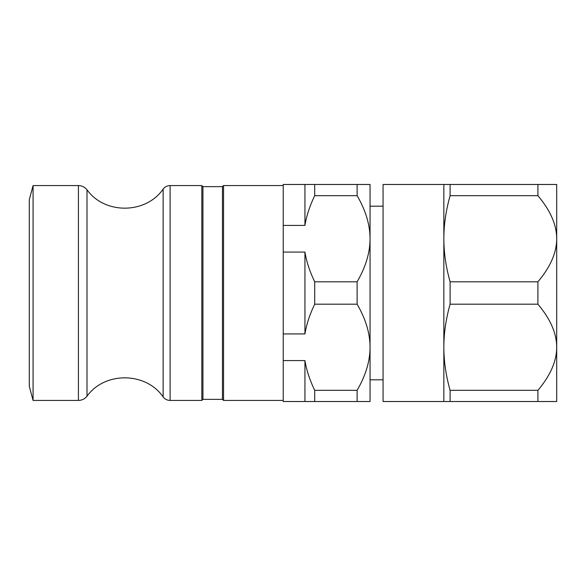 <?xml version="1.0" encoding="UTF-8"?>
<svg xmlns="http://www.w3.org/2000/svg" width="586" height="586" viewBox="0 0 586 586"><rect width="100%" height="100%" fill="white"/><g stroke="black" fill="none" stroke-linecap="round" stroke-linejoin="round"><path stroke-width="0.88" d="M450.107 401.52L450.107 390.327L537.904 390.327L537.904 401.52L443.844 401.52L443.844 347.256C443.866 361.313 445.953 375.663 450.107 390.327M450.107 304.193L450.107 281.807L537.904 281.807L537.904 304.193L450.107 304.193C445.953 318.85 443.866 333.207 443.844 347.256L443.844 238.744C443.866 252.793 445.953 267.15 450.107 281.807M450.107 195.673L450.107 184.48L537.904 184.48L537.904 195.673L450.107 195.673C445.953 210.337 443.866 224.687 443.844 238.744L443.844 184.48L450.107 184.48M537.904 184.48L556.7 184.48L556.7 238.744C556.678 224.826 550.415 210.477 537.904 195.673M537.904 281.807C550.415 267.011 556.678 252.654 556.7 238.744L556.7 347.256C556.678 333.346 550.415 318.989 537.904 304.193M537.904 390.327C550.415 375.523 556.678 361.174 556.7 347.256L556.7 401.52L537.904 401.52M556.7 214.146L556.7 238.744M556.7 347.256L556.7 384.05M443.844 401.52L383.068 401.52L383.068 184.48L443.844 184.48M202.932 399.352L202.932 186.648L201.848 185.564L201.848 400.436L202.932 399.352L222.46 399.352L222.46 186.648L202.932 186.648M222.46 186.648L223.552 185.564L223.552 400.436L283.236 400.436M33.08 400.436L29.3 386.328L29.3 199.672L33.08 185.564L33.08 400.436L78.414 400.436C81.93 400.355 84.787 398.949 86.999 396.217L86.999 189.783C84.787 187.051 81.93 185.645 78.414 185.564L78.414 400.436M314.704 195.673L314.704 184.48L357.116 184.48L357.116 195.673L314.704 195.673C309.752 205.92 306.493 215.838 304.94 225.42L283.236 225.42L283.236 184.48L314.704 184.48M314.704 304.193L314.704 281.807L357.116 281.807L357.116 304.193L314.704 304.193C309.752 314.44 306.493 324.351 304.94 333.932L283.236 333.932L283.236 360.58L304.94 360.58C306.493 370.162 309.752 380.08 314.704 390.327L357.116 390.327L357.116 401.52L314.704 401.52L314.704 390.327M357.116 390.327C365.737 375.472 370.052 361.115 370.052 347.256L370.052 401.52L357.116 401.52M357.116 281.807C365.737 266.952 370.052 252.603 370.052 238.744L370.052 347.256C370.052 333.397 365.737 319.048 357.116 304.193M357.116 184.48L370.052 184.48L370.052 238.744C370.052 224.885 365.737 210.528 357.116 195.673M304.94 360.58L304.94 401.52L283.236 401.52L283.236 360.58M283.236 333.932L283.236 252.068L304.94 252.068C306.493 261.649 309.752 271.56 314.704 281.807M283.236 225.42L283.236 252.068M370.052 238.744L370.052 216.879M314.704 401.52L304.94 401.52M304.94 252.068L304.94 333.932M304.94 184.48L304.94 225.42M170.101 185.564C167.222 185.637 164.9 186.802 163.135 189.073L163.135 396.927C164.9 399.198 167.222 400.363 170.101 400.436L170.101 185.564L201.848 185.564M383.068 206.184L370.052 206.184M383.068 379.816L370.052 379.816M222.46 399.352L223.552 400.436M223.552 185.564L283.236 185.564M33.08 185.564L78.414 185.564M170.101 400.436L201.848 400.436M163.135 189.073C145.863 214.205 104.74 214.593 86.999 189.783M163.135 396.927C145.863 371.795 104.74 371.407 86.999 396.217"/></g></svg>
